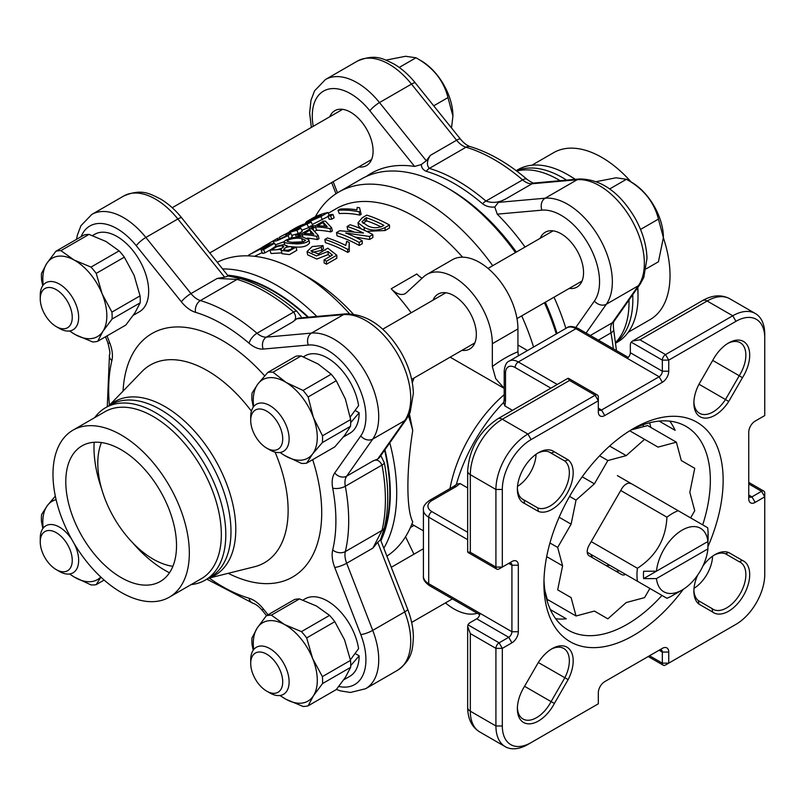 <?xml version="1.0" encoding="UTF-8"?>
<svg xmlns="http://www.w3.org/2000/svg" width="805" height="805" viewBox="0 0 805 805"><rect width="100%" height="100%" fill="white"/><g stroke="black" fill="none" stroke-linecap="round" stroke-linejoin="round"><path stroke-width="1.21" d="M269.836 250.093L265.016 252.871A156.603 90.412 -120 0 0 262.611 253.444L261.112 250.184L269.413 245.394L266.626 245.877L267.049 246.753M262.229 252.609L254.531 256.312M286.157 235.664L285.876 235.08L289.478 233.098L290.786 233.269L292.265 236.519L290.263 238.421M283.913 241.822L275.31 244.841M311.243 222.12L289.186 231.941A160.225 92.505 -120 0 1 300.818 228.127L296.934 230.371A160.225 92.505 -120 0 0 280.724 236.539L300.577 226.235A160.225 92.505 -120 0 0 291.138 230.522L295.033 228.278A160.225 92.505 -120 0 1 311.243 222.12L312.682 225.39L311.857 225.873M309.06 227.483L301.754 230.25M300.818 228.127L302.267 231.407L298.494 233.581M296.995 233.963A156.603 90.412 -120 0 0 291.782 235.473M328.158 216.454L312.31 224.535M296.039 247.075L296.844 250.315L289.448 254.601L281.921 253.686L281.227 249.359L269.856 250.204L275.682 246.33L284.266 244.499L286.661 246.3L296.039 247.075L288.552 251.341L280.925 250.365M281.68 252.881L271.094 253.525L269.856 250.204M462.553 257.177A156.603 90.412 -120 0 0 336.007 208.797L328.279 213.265M353.214 314.02A156.603 90.412 -120 0 0 308.697 277.534L299.42 272.171A169.724 97.989 -120 0 0 217.39 262.239M412.321 382.788L414.001 378.048M411.164 312.783A156.603 90.412 -120 0 0 391.21 288.764L416.809 273.982A18.102 10.455 -120 0 0 422.132 278.188M361.193 228.862L358.517 226.044L358.004 222.804L362.3 217.712L366.758 215.136A160.225 92.505 -120 0 1 389.459 224.977L389.519 227.966L385.072 230.532L366.607 231.357M353.727 231.79A156.603 90.412 -120 0 0 347.68 229.697L347.106 226.487L350.115 224.746A160.225 92.505 -120 0 1 372.826 234.577L372.886 237.566L369.606 239.457L355.065 237.032M372.826 234.577L369.545 236.469L345.687 233.007A160.225 92.505 -120 0 1 362.21 240.705L362.27 243.694L359.261 245.434A156.603 90.412 -120 0 0 337.064 235.825L336.49 232.605L339.77 230.713L363.518 233.058A160.225 92.505 -120 0 0 347.106 226.487M349.249 248.493L349.3 251.482L347.73 252.388A156.603 90.412 -120 0 0 325.401 242.667L324.838 239.457L327.454 237.948A160.225 92.505 -120 0 1 345.748 245.475L346.724 241.339A160.225 92.505 -120 0 1 349.269 242.577L349.249 248.493L347.68 249.399A160.225 92.505 -120 0 0 324.838 239.457M349.269 242.577L348.968 247.507M323.016 245.595L321.316 247.205L310.891 250.878L318.297 253.937L327.796 248.161L336.792 255.225L326.448 261.202A160.225 92.505 -120 0 0 324.033 259.914L332.415 255.074L327.977 251.462L316.466 255.93L307.077 251.563L312.26 246.531L323.016 245.595L323.459 248.755L321.748 250.365L312.088 252.378M336.792 255.225L336.852 258.224L326.508 264.201A156.603 90.412 -120 0 0 324.153 262.933L324.033 259.914M330.271 256.312L328.229 254.551L316.818 259.039L307.611 254.813L307.077 251.563M360.368 211.101L361.143 214.371L359.895 215.096A156.603 90.412 -120 0 0 339.277 213.577L338.02 210.276L340.102 209.069A160.225 92.505 -120 0 1 356.887 209.833L357.199 207.418A160.225 92.505 -120 0 1 359.573 207.74L360.368 211.101L359.111 211.826A160.225 92.505 -120 0 0 338.02 210.276M359.573 207.74L360.409 211.272M334.176 217.783L331.781 219.171A156.603 90.412 -120 0 0 329.245 219.312L327.987 216.012L330.392 214.623A160.225 92.505 -120 0 1 332.978 214.472L334.176 217.783M309.663 229.063L308.909 227.08L310.891 225.933A160.225 92.505 -120 0 1 315.389 225.752L323.419 221.123A160.225 92.505 -120 0 1 325.462 221.133L331.569 227.724L332.354 230.995L330.785 231.9A156.603 90.412 -120 0 0 316.556 230.22L314.634 231.337M296.451 237.143L295.556 234.788L297.538 233.641A160.225 92.505 -120 0 1 302.036 233.47L310.066 228.831A160.225 92.505 -120 0 1 312.109 228.841L318.217 235.432L319.001 238.703L317.432 239.608A156.603 90.412 -120 0 0 307.188 238.129M296.029 247.034C302.771 247.538 307.299 246.139 309.613 242.858L308.808 239.618C309.583 242.879 298.353 244.418 294.741 243.724C289.317 243.633 285.705 243.12 283.903 242.174C284.95 238.854 299.208 235.744 303.083 237.193L308.808 239.618M694.021 588.304A27.159 15.677 120 0 0 712.566 556.175M669.78 421.146A117.681 67.942 -60 0 1 675.143 430.343L659.134 421.096M604.736 415.551L601.536 410.017L598.326 408.165A4.528 2.616 120 0 0 599.272 410.238A4.528 2.616 120 0 0 601.536 410.017L659.134 376.75L627.135 358.275A4.528 2.616 120 0 0 630.335 352.731L630.335 345.345A9.056 5.222 60 0 1 631.19 342.145L632.499 341.028L639.935 339.801L665.534 354.582L732.751 315.781A45.261 26.132 -60 0 1 755.372 313.537A45.261 26.132 -60 0 1 764.75 334.256L764.75 337.949A40.733 23.516 120 0 0 735.951 321.326L668.744 360.127L668.744 371.206A9.056 5.222 -60 0 1 662.334 382.295L604.736 415.551A9.056 5.222 -60 0 1 598.326 411.858L598.326 400.769L531.119 439.57A40.733 23.516 120 0 0 502.32 489.46L502.32 567.072L511.92 561.528A9.056 5.222 -60 0 1 518.319 565.221L518.319 631.744A9.056 5.222 -60 0 1 511.92 642.823L502.32 648.367L502.32 725.979A40.733 23.516 120 0 0 531.119 742.602L598.326 703.801L598.326 692.713A9.056 5.222 -60 0 1 604.736 681.634L662.334 648.367A9.056 5.222 -60 0 1 668.744 652.07L668.744 663.149L735.951 624.348A40.733 23.516 120 0 0 764.75 574.458L764.75 496.856L755.15 502.401A9.056 5.222 -60 0 1 748.751 498.708L748.751 432.184A9.056 5.222 -60 0 1 755.15 421.096L764.75 415.561L764.75 337.949M531.119 742.602L527.919 744.454A45.261 26.132 -60 0 1 505.288 746.698A45.261 26.132 -60 0 1 495.92 725.979L495.92 648.367L470.321 633.585L467.665 626.532L467.977 624.841A9.056 5.222 180 0 1 470.321 622.496L476.721 618.804A4.528 2.616 120 0 0 479.921 613.259L511.92 631.744L511.92 565.221A4.528 2.616 120 0 0 510.984 563.148A4.528 2.616 120 0 0 508.72 563.369L511.92 561.528L508.72 563.369L511.92 565.221L518.319 565.221M550.328 609.566L566.328 618.804A117.681 67.942 -60 0 1 555.681 618.763M467.665 470.985L467.665 551.958L470.321 552.29L495.92 567.072L502.32 567.072L499.12 568.914A4.528 2.616 -60 0 1 496.856 569.145A4.528 2.616 -60 0 1 495.92 567.072L495.92 489.46A45.261 26.132 -60 0 1 527.919 434.036L595.126 395.235A4.528 2.616 -60 0 1 597.39 395.003A4.528 2.616 -60 0 1 598.326 397.076L598.326 400.769L595.126 395.235L569.527 380.453L567.917 378.32L497.792 418.801C479.317 431.329 469.275 448.717 467.665 470.985A9.056 5.222 -0 0 0 470.321 474.678L495.92 489.46L502.32 489.46M554.404 451.867L568.139 459.826A29.876 17.247 -60 0 1 567.002 493.546A29.876 17.247 -60 0 1 538.364 511.396L524.608 503.487A29.876 17.247 -60 0 1 517.363 489.279A29.876 17.247 -60 0 1 538.485 452.702A29.876 17.247 -60 0 1 554.404 451.867L551.083 453.084A27.159 15.677 120 0 0 550.147 452.46A27.159 15.677 120 0 0 537.509 453.296M524.608 686.222L538.364 662.414A29.876 17.247 -60 0 1 552.069 648.679A29.876 17.247 -60 0 1 571.248 651.778A29.876 17.247 -60 0 1 568.139 679.611L554.404 703.429A29.876 17.247 -60 0 1 531.079 723.705A29.876 17.247 -60 0 1 517.363 708.782A29.876 17.247 -60 0 1 524.608 686.222M703.007 565.855A29.876 17.247 -60 0 1 715.001 554.605A29.876 17.247 -60 0 1 728.706 552.522L742.462 560.441A29.876 17.247 -60 0 1 743.518 595.459A29.876 17.247 -60 0 1 712.667 612.062L698.931 604.102A29.876 17.247 -60 0 1 693.88 591.192A29.876 17.247 -60 0 1 697.623 575.183M698.931 384.317L712.667 360.499A29.876 17.247 -60 0 1 728.585 342.95A29.876 17.247 -60 0 1 748.358 347.358A29.876 17.247 -60 0 1 742.462 377.706L728.706 401.514A29.876 17.247 -60 0 1 706.146 418.117A29.876 17.247 -60 0 1 693.88 403.053A29.876 17.247 -60 0 1 698.931 384.317M683.264 589.33A126.727 73.164 -60 0 1 633.535 635.437A126.727 73.164 -60 0 1 543.928 583.695A126.727 73.164 -60 0 1 633.535 428.491A126.727 73.164 -60 0 1 712.616 437.638A126.727 73.164 -60 0 1 707.917 546.716M503.92 402.148A117.681 67.942 120 0 0 456.304 484.62M460.108 483.574L456.053 486.612A4.528 2.616 60 0 0 453.789 486.391L456.978 483.986L460.108 483.574L467.665 487.931M550.872 388.161L515.12 367.513A13.574 7.839 -120 0 0 505.52 373.057L505.52 400.94L504.906 405.962L512.473 410.329M504.906 405.962L503.709 403.053L504.192 399.089A4.528 2.616 180 0 0 505.52 400.94M517.504 486.391A27.159 15.677 120 0 0 536.05 454.262M732.802 626.169A45.261 26.132 -60 0 1 732.751 626.199L735.951 624.348M556.285 333.934A169.724 97.989 -120 0 0 544.411 302.75M515.452 252.579A169.724 97.989 -120 0 0 446.312 187.364A169.724 97.989 -120 0 0 361.455 178.952L338.734 192.073A169.724 97.989 -120 0 0 315.339 216.736M533.564 347.056A169.724 97.989 -120 0 0 521.69 315.872M492.72 265.7A169.724 97.989 -120 0 0 338.734 192.073M387.024 556.044A169.724 97.989 -120 0 0 412.734 521.831C406.304 509.595 406.263 470.734 412.734 430.514A169.724 97.989 -120 0 0 408.477 415.883M349.501 313.729A169.724 97.989 -120 0 0 299.42 272.171M412.734 430.514L409.423 414.032M222.774 268.93A169.724 97.989 60 0 1 276.699 285.292A169.724 97.989 60 0 1 316.838 316.446M389.801 442.82A169.724 97.989 60 0 1 390.012 534.953A169.724 97.989 60 0 1 383.915 548.034M446.312 187.364L449.512 189.215A165.196 95.382 60 0 1 516.347 252.056M545.317 302.227A165.196 95.382 60 0 1 557.05 333.491M308.446 317.19A165.196 95.382 -120 0 0 273.499 290.836A165.196 95.382 -120 0 0 227.815 275.199M381.007 540.537A165.196 95.382 -120 0 0 384.951 449.713M504.192 388.372L450.156 357.168M543.989 579.902A117.681 67.942 120 0 0 568.3 630.174A117.681 67.942 120 0 0 627.135 624.348A117.681 67.942 120 0 0 661.972 595.418M702.705 524.86A117.681 67.942 120 0 0 685.971 426.358A117.681 67.942 120 0 0 630.275 430.444M467.977 624.841L499.12 642.823L502.32 648.367L495.92 648.367A4.528 2.616 -60 0 1 499.12 642.823L508.72 637.278A4.528 2.616 120 0 0 511.92 631.744L518.319 631.744M693.9 590.045A27.159 15.677 120 0 0 698.418 600.671L712.143 608.63A27.159 15.677 120 0 0 713.079 609.244A27.159 15.677 120 0 0 740.238 593.567A27.159 15.677 120 0 0 740.238 562.212A27.159 15.677 120 0 0 739.232 561.709L725.486 553.8A27.159 15.677 120 0 0 714.015 555.198M524.558 686.303L551.083 701.618L564.808 677.81A27.159 15.677 120 0 0 563.721 648.448A27.159 15.677 120 0 0 551.083 649.273M517.394 707.635A27.159 15.677 120 0 0 522.988 718.996A27.159 15.677 120 0 0 551.083 701.618L554.404 703.429M538.314 662.515L568.139 679.611M548.97 451.887L564.808 461.034L549.141 451.957M521.912 498.758L537.75 507.905A27.159 15.677 120 0 0 563.721 491.654A27.159 15.677 120 0 0 564.808 461.034L568.139 459.826M522.053 498.879L537.75 507.905L538.364 511.396M517.394 488.132A27.159 15.677 120 0 0 522.988 499.492A27.159 15.677 120 0 0 523.995 499.996L524.608 503.487M712.707 360.409L739.232 375.734A27.159 15.677 120 0 0 740.238 342.709A27.159 15.677 120 0 0 727.599 343.544M698.982 384.216L725.486 399.522L739.232 375.734L742.462 377.706M693.9 401.906A27.159 15.677 120 0 0 699.505 413.267A27.159 15.677 120 0 0 725.486 399.522L728.706 401.514M649.534 655.763L662.334 663.149L668.744 663.149L665.534 665A4.528 2.616 -60 0 1 663.28 665.222A4.528 2.616 -60 0 1 662.334 663.149L662.334 652.07A4.528 2.616 120 0 0 661.398 649.997A4.528 2.616 120 0 0 659.134 650.219L662.334 648.367L659.134 650.219L662.334 652.07L668.744 652.07M662.334 382.295L659.134 376.75A4.528 2.616 120 0 0 662.334 371.206L662.334 360.127A4.528 2.616 -60 0 1 665.534 354.582L668.744 360.127L662.334 360.127L631.19 342.145M755.15 502.401L751.951 496.856L748.751 495.005A4.528 2.616 120 0 0 749.686 497.077A4.528 2.616 120 0 0 751.951 496.856L761.55 491.312A4.528 2.616 -60 0 1 763.814 491.09A4.528 2.616 -60 0 1 764.75 493.163L764.75 496.856L761.55 491.312L748.751 483.926M761.57 417.393A4.528 2.616 -60 0 1 761.55 417.403L764.75 415.561M595.147 705.643A4.528 2.616 -60 0 1 595.126 705.653L598.326 703.801L595.126 705.653M698.418 600.671L698.931 604.102M728.706 552.522L725.486 553.8M712.143 608.63L712.667 612.062M742.462 560.441L739.232 561.709M391.21 288.764A18.102 10.455 60 0 0 405.167 293.634A18.102 10.455 60 0 0 406.263 292.829L423.5 276.92A54.307 31.355 60 0 1 426.781 274.505A54.307 31.355 60 0 1 468.631 289.055A54.307 31.355 60 0 1 492.338 343.715L492.338 366.547A122.199 70.558 -60 0 1 517.937 351.765L518.36 355.82M426.781 274.505L452.38 259.723A54.307 31.355 60 0 1 494.23 274.274A54.307 31.355 60 0 1 517.937 328.933L517.937 351.765M462 350.336A31.687 18.294 -120 0 0 469.778 348.978A31.687 18.294 -120 0 0 469.778 312.4A31.687 18.294 -120 0 0 438.091 294.107A31.687 18.294 -120 0 0 433.03 300.164M504.192 388.332L495.739 378.672L492.338 366.547M405.519 536.774A18.102 10.455 60 0 1 406.263 538.233L413.951 554.202M445.447 602.905A54.307 31.355 -120 0 0 477.254 613.259M389.459 224.977L385.011 227.543L385.072 230.532M385.011 227.543C377.776 230.985 370.803 230.924 364.081 227.342L364.403 230.451M364.081 227.342L358.004 222.804M383.905 225.34A160.225 92.505 -120 0 0 366.235 217.692L361.958 221.808L367.231 225.521C372.011 228.238 377.082 228.449 382.466 226.175L383.905 225.34M381.087 226.869A156.603 90.412 -120 0 0 366.748 220.882L366.235 217.692M366.748 220.882L365.309 221.717L364.796 218.517M365.309 221.717L363.125 223.347M369.545 236.469L369.606 239.457M362.21 240.705L359.201 242.446L359.261 245.434M359.201 242.446A160.225 92.505 -120 0 0 336.49 232.605M347.73 252.388L347.68 249.399M325.3 249.329L325.391 250.164M326.448 261.202L326.508 264.201M327.977 251.462L328.229 254.551M321.316 247.205L321.748 250.365M359.895 215.096L359.111 211.826M332.978 214.472L330.573 215.861L331.781 219.171M330.573 215.861A160.225 92.505 -120 0 0 327.987 216.012M311.072 228.831L313.407 226.899A160.225 92.505 -120 0 0 308.909 227.08M313.578 230.25L312.944 228.368A160.225 92.505 -120 0 0 310.901 228.348M316.556 230.22L315.449 226.919L312.944 228.368M330.785 231.9L330.01 228.63A160.225 92.505 -120 0 0 315.449 226.919M331.569 227.724L330.01 228.63M323.278 222.401L317.432 225.772A160.225 92.505 -120 0 1 327.172 226.628L323.278 222.401L324.385 225.702L323.58 226.165M324.978 226.326L324.385 225.702M297.88 237.022L297.548 236.056L300.054 234.607A160.225 92.505 -120 0 0 295.556 234.788M299.893 236.982L299.591 236.076A160.225 92.505 -120 0 0 297.548 236.056M302.952 237.173L302.096 234.627L299.591 236.076M317.432 239.608L316.657 236.338A160.225 92.505 -120 0 0 302.096 234.627M318.217 235.432L316.657 236.338M309.915 230.109L304.079 233.48A160.225 92.505 -120 0 1 313.819 234.336L309.915 230.109L311.032 233.41L310.227 233.873M311.616 234.034L311.032 233.41M301.623 238.532C298.786 237.646 289.186 238.3 287.043 241.228C288.522 241.943 300.678 244.489 305.618 240.313L301.623 238.532L302.61 241.822L303.545 242.003M292.557 242.245L302.61 241.822M287.133 246.159L286.902 245.404L286.661 246.3M291.47 246.692C287.596 246.612 285 247.517 283.682 249.399C286.741 250.969 289.88 250.345 293.101 247.507L291.47 246.692L292.044 248.775M282.243 245.726C277.946 246.008 274.908 247.195 273.137 249.309C273.147 250.979 284.135 248.463 283.712 246.27L282.243 245.726L282.857 247.517M307.842 220.882L311.726 218.638A160.225 92.505 -120 0 1 327.937 212.48L320.933 216.515L307.721 222.351C304.441 223.458 305.085 222.723 309.653 220.168L312.763 218.366A160.225 92.505 -120 0 0 307.842 220.882A160.225 92.505 -120 0 0 306.403 221.737L306.564 222.019M327.937 212.48L329.185 215.317M320.933 216.515L322.382 219.795M305.93 223.508L305.588 222.834L307.721 222.351L307.993 222.905M321.487 215.327A160.225 92.505 -120 0 0 315.137 217.38L312.803 218.729C309.845 220.379 309.452 220.842 311.605 220.107L321.487 215.327M310.116 220.469L311.605 220.107M315.711 218.497L315.137 217.38M313.226 219.554L312.803 218.729M291.138 230.522A160.225 92.505 -120 0 0 289.709 231.377L289.74 231.427M307.228 224.434L308.677 227.704M296.934 230.371L298.353 233.591M280.724 236.539A160.225 92.505 -120 0 0 279.295 237.395L280.12 238.783M262.43 247.125L262.43 247.125A160.225 92.505 -120 0 1 263.778 246.32A160.225 92.505 -120 0 1 264.553 245.887L264.593 245.968M290.786 233.269L288.029 235.634L277.343 240.615L273.106 241.48L273.811 240.544L264.553 245.887M263.778 246.32L277.514 238.391L277.172 239.216M276.96 238.723C277.463 238.371 277.604 238.592 277.393 239.377C276.588 240.806 290.132 234.366 285.876 235.08L286.479 235.181M266.626 245.877L248.715 255.024L267.652 244.68L274.606 243.231L276.045 246.501M274.606 243.231L263.567 249.6L265.016 252.871M263.567 249.6A160.225 92.505 -120 0 0 261.112 250.184M253.092 252.539L262.068 247.487L262.35 247.99M575.867 327.383L594.402 301.02A54.307 31.355 -120 0 0 588.304 243.965A54.307 31.355 -120 0 0 541.946 210.155L497.238 214.15A169.724 97.989 60 0 1 525.051 247.034M554.011 297.206A169.724 97.989 60 0 1 565.885 328.39M497.238 214.15L494.783 207.006C490.034 207.428 485.948 206.342 482.517 203.766A168.517 97.294 -120 0 0 426.338 171.324C423.269 170.157 421.579 167.903 421.267 164.562L414.595 166.434L369.887 110.818A54.307 31.355 -120 0 0 327.907 89.285A54.307 31.355 -120 0 0 313.236 126.315M366.386 176.416A169.724 97.989 60 0 1 414.595 166.434M650.058 319.635L628.272 332.213L650.058 319.635A96.399 55.656 -120 0 0 663.39 237.797M631.18 182.021A96.399 55.656 -120 0 0 553.649 152.658L531.864 165.236M615.724 343.111L617.395 342.145A99.568 57.487 -120 0 0 638.013 296.562A99.568 57.487 -120 0 0 637.62 287.737M575.052 179.364A99.568 57.487 -120 0 0 567.606 174.615A99.568 57.487 -120 0 0 517.826 169.684L516.156 170.64M638.013 296.562L638.013 293.976A96.399 55.656 -120 0 0 637.791 287.496M575.344 179.344A96.399 55.656 -120 0 0 569.849 175.913L567.606 174.615M569.216 288.432A31.687 18.294 -120 0 0 576.984 287.083A31.687 18.294 -120 0 0 576.984 250.496A31.687 18.294 -120 0 0 545.307 232.202A31.687 18.294 -120 0 0 540.246 238.26M311.354 127.401L309.633 112.992L310.982 100.243L314.574 90.824L325.401 79.564A63.364 36.587 60 0 1 379.487 102.567L426.278 160.779L430.383 155.355C426.811 160.859 426.469 165.206 429.337 168.396A169.724 97.989 60 0 1 485.928 201.069C492.499 203.343 499.13 202.619 505.802 198.905L498.345 202.387L494.783 207.006M358.748 166.927A31.687 18.294 -120 0 0 366.527 165.578A31.687 18.294 -120 0 0 366.527 128.991A31.687 18.294 -120 0 0 334.84 110.698A31.687 18.294 -120 0 0 329.788 116.755M426.278 160.779L421.267 164.562M372.896 548.114L346.673 563.248L372.725 630.385L404.724 611.911A9.056 1.912 -21.2 0 0 407.622 609.123C411.305 618.653 413.227 627.88 413.378 636.825C412.713 648.941 412.593 659.335 397.6 670.243A63.364 36.587 -120 0 0 404.724 611.911L377.706 542.278L372.896 548.114L382.013 530.415A169.724 97.989 -120 0 0 382.013 465.069C379.628 460.38 376.589 459.031 372.896 461.013L377.706 459.061L404.724 420.623A63.364 36.587 -120 0 0 397.6 354.059A63.364 36.587 -120 0 0 343.524 314.614L296.723 318.8L292.628 321.98C296.19 319.786 296.542 316.476 293.674 312.068A169.724 97.989 -120 0 0 237.083 279.395L217.199 278.439L224.655 277.192L177.865 218.98A9.056 1.912 -38.8 0 1 181.719 217.853L228.228 276.014L240.484 278.631A168.517 97.294 60 0 1 296.673 311.062L301.12 316.576M380.513 454.885L384.377 462.976A168.517 97.294 60 0 1 384.377 527.849L380.513 539.773L407.622 609.123M380.735 539.843L382.154 536.382A164.502 94.97 -120 0 0 384.619 450.186M307.862 317.25A164.502 94.97 -120 0 0 231.991 276.286L228.278 275.783M101.43 442.549A78.296 45.211 -120 0 0 114.008 517.796A78.296 45.211 -120 0 0 172.884 566.317M160.306 581.482A78.296 45.211 -120 0 0 160.306 491.07A78.296 45.211 -120 0 0 82.009 445.859A78.296 45.211 -120 0 0 82.009 536.271A78.296 45.211 -120 0 0 160.306 581.482L160.306 581.482M72.953 541.503A96.399 55.656 60 0 1 72.953 430.182A96.399 55.656 60 0 1 169.362 485.838A96.399 55.656 60 0 1 169.362 597.159A96.399 55.656 60 0 1 72.953 541.503M94.738 417.604A99.568 57.487 60 0 1 105.616 407.672A99.568 57.487 60 0 1 205.184 465.159A99.568 57.487 60 0 1 205.184 580.133L205.184 580.133A99.568 57.487 60 0 1 191.147 584.581M210.357 577.145L205.184 580.133L210.357 577.145A99.568 57.487 -120 0 0 210.357 462.171A99.568 57.487 -120 0 0 110.788 404.684L105.616 407.672M72.953 430.182L104.962 411.707A96.399 55.656 60 0 1 201.361 467.363A96.399 55.656 60 0 1 201.361 578.684L169.362 597.159M377.706 542.278L380.513 539.773M377.706 459.061L379.447 457.552L406.585 418.932L410.168 412.331L413.368 393.232C412.905 379.598 408.759 365.913 400.94 352.188C385.665 326.84 367.322 314.061 345.919 313.849L298.907 318.045L296.723 318.8M224.655 277.192L228.228 276.014M606.095 565.563A44.899 25.921 120 0 0 609.818 565.301L666.922 598.276A50.292 29.04 120 0 0 672.537 595.549L682.177 589.985A36.658 21.161 -60 0 1 656.457 578.594L643.618 578.614A45.714 26.394 -60 0 1 643.618 571.228L656.457 571.208A36.658 21.161 -60 0 1 682.177 530.113A36.658 21.161 -60 0 1 707.907 541.503L707.947 534.087A45.714 26.394 -60 0 1 708.108 537.69A45.714 26.394 -60 0 1 707.947 541.473L707.907 548.889A36.658 21.161 -60 0 1 682.177 589.985M587.248 552.27L637.419 581.24A50.292 29.04 120 0 1 637.147 570.846A50.292 29.04 120 0 1 637.419 568.27L591.222 541.604M620.725 490.507L666.922 517.172C665.856 539.179 656.025 556.215 637.419 568.27M617.385 475.604L678.152 510.692A50.292 29.04 120 0 0 666.922 517.172M708.108 537.69L708.108 533.946A50.292 29.04 120 0 0 707.655 527.718L678.152 510.692M666.922 598.276L637.419 581.24M592.561 557.744A44.899 25.921 120 0 1 590.92 554.393L606.155 563.188M643.618 578.614L707.947 541.473M707.907 548.889L656.457 578.594M656.457 571.208L707.907 541.503M253.293 407.078L251.905 399.803A50.011 28.879 -120 0 1 252.066 393.031L257.972 383.864L267.773 372.463L295.898 356.223A50.011 28.879 60 0 1 301.12 355.961L272.996 372.202L286.097 382.445L303.072 390.455L331.197 374.224L318.096 363.971L301.12 355.961M306.655 463.137L334.779 446.896L344.57 435.495L350.487 426.328L322.362 442.569L312.571 453.97L306.655 463.137A50.011 28.879 -120 0 1 301.432 463.398L284.447 455.389L280.029 452.47M345.395 399.028L336.269 380.735L308.144 396.966L313.387 417.503L322.513 435.797L350.638 419.556L345.395 399.028M272.996 372.202A50.011 28.879 -120 0 0 267.773 372.463M253.676 406.565A45.261 26.132 60 0 1 257.972 383.864A45.261 26.132 60 0 1 286.097 382.445A45.261 26.132 60 0 1 313.387 417.503A45.261 26.132 60 0 1 312.571 453.97A45.261 26.132 60 0 1 284.447 455.389A45.261 26.132 60 0 1 280.17 452.45M308.144 396.966A50.011 28.879 -120 0 0 303.072 390.455M322.362 442.569A50.011 28.879 -120 0 0 322.513 435.797M331.197 374.224A50.011 28.879 60 0 1 336.269 380.735M350.638 419.556A50.011 28.879 60 0 1 350.487 426.328M649.877 588.435L644.574 597.622L626.21 602.543L607.845 618.834L594.402 611.065L576.038 615.986L547.229 599.363L544.985 590.961M631.211 429.951L647.572 425.563L676.381 442.187L681.302 460.551L694.745 468.319L689.825 492.358L694.745 510.722L690.61 517.877M630.728 483.624L630.728 483.624A9.056 5.222 120 0 0 621.681 488.846L589.089 545.287A9.056 5.222 120 0 0 589.089 555.742L621.681 574.559A9.056 5.222 120 0 0 625.606 574.418M576.038 615.986L571.117 597.622L557.674 589.864L562.594 565.814L557.674 547.45L571.117 524.166L576.038 500.126L594.402 483.835L607.845 460.551L626.21 455.63L644.574 439.349L658.017 447.107L676.381 442.187M557.674 589.864L571.117 597.622M546.686 556.637L562.594 565.814M549.936 542.983L557.674 547.45M559.133 517.253L571.117 524.166M569.588 496.403L576.038 500.126M582.196 476.791L594.402 483.835M599.594 455.791L607.845 460.551M609.616 446.05L626.21 455.63M629.731 430.786L644.574 439.349M615.302 570.876A9.056 5.222 120 0 0 619.206 570.725M642.712 424.889A100.615 58.091 -60 0 1 643.849 426.559A100.615 58.091 120 0 0 642.712 424.889M640.528 229.435L658.44 219.091L663.39 237.566L658.44 261.766L646.244 268.8M609.697 188.944L626.431 179.284C643.457 188.712 654.133 201.975 658.44 219.091M596.425 181.608L616.026 177.794L626.431 179.284L631.553 182.232A45.02 25.991 60 0 1 663.39 237.374A45.02 25.991 60 0 1 663.39 237.475M269.906 449.955L266.707 448.113L269.906 449.955A27.159 15.677 60 0 0 283.491 451.303A27.159 15.677 60 0 0 283.491 419.948A27.159 15.677 60 0 0 256.332 404.271A27.159 15.677 60 0 0 250.707 416.698L250.707 420.391A22.631 13.061 -120 0 0 266.707 448.113A22.631 13.061 -120 0 0 282.716 438.876A22.631 13.061 -120 0 0 266.707 411.154A22.631 13.061 -120 0 0 250.707 420.391M350.698 422.655L359.141 412.784A44.718 25.82 60 0 1 349.873 433.251L343.403 436.994M303.384 356.826L305.155 355.8A44.718 25.82 60 0 1 336.822 365.007A44.718 25.82 60 0 1 358.577 405.629L350.205 417.04M359.141 412.784L355.166 410.49M269.906 692.974L266.707 691.133L269.906 692.974A27.159 15.677 60 0 0 283.491 694.323A27.159 15.677 60 0 0 283.491 662.968A27.159 15.677 60 0 0 256.332 647.29A27.159 15.677 60 0 0 250.707 659.718L250.707 663.411A22.631 13.061 -120 0 0 266.707 691.133A22.631 13.061 -120 0 0 282.716 681.895A22.631 13.061 -120 0 0 266.707 654.173A22.631 13.061 -120 0 0 250.707 663.411M350.396 659.818L358.577 648.649A44.718 25.82 -120 0 0 336.822 608.027A44.718 25.82 -120 0 0 305.155 598.819L302.962 600.087M343.755 679.802L349.873 676.27A44.718 25.82 -120 0 0 359.141 655.803L350.718 665.644M359.141 655.803L355.166 653.509M253.203 650.229L252.086 644.986A50.011 28.879 -120 0 1 251.935 638.033L257.177 628.041L266.304 615.805L294.429 599.564A50.011 28.879 60 0 1 299.5 598.91L271.376 615.151L284.477 624.509L301.452 631.623L329.577 615.382L316.476 606.024L299.5 598.91M253.696 649.565A45.261 26.132 -120 0 1 257.177 628.041A45.261 26.132 60 0 1 284.477 624.509A45.261 26.132 60 0 1 312.592 658.389L322.382 676.623L350.507 660.382L344.59 639.915L334.8 621.681L306.675 637.912L312.592 658.389A45.261 26.132 60 0 1 313.417 695.802L308.164 705.804L336.289 689.563L345.415 677.327L350.658 667.335L322.543 683.566L313.417 695.802A45.261 26.132 60 0 1 286.117 699.344L279.919 695.51M308.164 705.804A50.011 28.879 -120 0 1 303.103 706.458L286.117 699.344A45.261 26.132 60 0 1 280.2 695.47M350.507 660.382A50.011 28.879 60 0 1 350.658 667.335M329.577 615.382A50.011 28.879 60 0 1 334.8 621.681M322.543 683.566A50.011 28.879 -120 0 0 322.382 676.623M306.675 637.912A50.011 28.879 -120 0 0 301.452 631.623M271.376 615.151A50.011 28.879 -120 0 0 266.304 615.805M40.25 541.906A22.631 13.061 -120 0 0 56.249 569.618A22.631 13.061 -120 0 0 72.249 560.381A22.631 13.061 -120 0 0 56.249 532.669A22.631 13.061 -120 0 0 40.25 541.906L40.25 538.213A27.159 15.677 60 0 1 45.875 525.776A27.159 15.677 60 0 1 59.449 527.124A27.159 15.677 60 0 1 71.715 539.31M74.231 543.677A27.159 15.677 60 0 1 73.034 572.818A27.159 15.677 60 0 1 59.449 571.47L56.249 569.618M42.836 528.593L41.447 521.308A50.011 28.879 -120 0 1 41.598 514.536L47.515 505.379L55.334 496.132M100.887 577.125L96.198 584.641A50.011 28.879 -120 0 1 90.975 584.903L73.99 576.893L69.572 573.985M96.198 584.641L104.137 580.063M100.776 577.024A45.261 26.132 60 0 1 73.99 576.893A45.261 26.132 60 0 1 69.713 573.965M43.218 528.08A45.261 26.132 60 0 1 47.515 505.379A45.261 26.132 60 0 1 56.109 499.643M42.745 285.705L41.629 280.462A50.011 28.879 -120 0 1 41.468 273.509L46.72 263.517A45.261 26.132 60 0 1 74.01 259.975L90.995 267.099L119.12 250.858L106.019 241.5L89.033 234.386L60.908 250.627L74.01 259.975A45.261 26.132 60 0 1 102.134 293.865L111.925 312.099L140.05 295.858L134.133 275.38L124.342 257.157L96.218 273.388L102.134 293.865A45.261 26.132 -120 0 1 102.949 331.278L97.707 341.28L125.832 325.039L134.958 312.803L140.201 302.811L112.076 319.042L102.949 331.278A45.261 26.132 60 0 1 75.66 334.81L69.451 330.976M97.707 341.28A50.011 28.879 -120 0 1 92.635 341.934L75.66 334.81A45.261 26.132 60 0 1 69.743 330.936M43.239 285.04A45.261 26.132 60 0 1 46.72 263.517L55.847 251.281L83.972 235.04A50.011 28.879 60 0 1 89.033 234.386M119.12 250.858A50.011 28.879 60 0 1 124.342 257.157M140.05 295.858A50.011 28.879 60 0 1 140.201 302.811M60.908 250.627A50.011 28.879 -120 0 0 55.847 251.281M112.076 319.042A50.011 28.879 -120 0 0 111.925 312.099M96.218 273.388A50.011 28.879 -120 0 0 90.995 267.099M133.298 315.278L139.416 311.746A44.718 25.82 -120 0 0 139.416 260.116A44.718 25.82 -120 0 0 94.698 234.295L92.505 235.563M433.714 105.817L447.972 97.586L452.923 116.061L451.514 127.975M399.24 67.439L415.974 57.769C432.999 67.197 443.666 80.47 447.972 97.586M385.957 60.103L405.559 56.29L415.974 57.769M419.164 59.681A45.02 25.991 60 0 1 452.923 115.87A45.02 25.991 60 0 1 452.923 115.96M40.25 298.886L40.25 295.194A27.159 15.677 60 0 1 45.875 282.756A27.159 15.677 60 0 1 59.449 284.105A27.159 15.677 60 0 1 77.189 308.033A27.159 15.677 60 0 1 73.034 329.798A27.159 15.677 60 0 1 59.449 328.45L56.249 326.609A22.631 13.061 -120 0 0 72.249 317.361A22.631 13.061 -120 0 0 56.249 289.649A22.631 13.061 -120 0 0 40.25 298.886A22.631 13.061 -120 0 0 56.249 326.609M639.935 339.801L707.142 301A9.056 5.222 -120 0 0 702.614 300.547C712.455 294.972 721.511 294.378 729.773 298.756A45.261 26.132 120 0 0 707.142 301L732.751 315.781L735.951 321.326M569.527 380.453L502.32 419.254A45.261 26.132 120 0 0 470.321 474.678L470.321 552.29M497.792 418.801A9.056 5.222 -120 0 1 502.32 419.254L527.919 434.036L531.119 439.57M470.321 633.585L470.321 711.197L495.92 725.979L502.32 725.979M479.689 731.916C471.811 727.026 467.806 718.885 467.665 707.494A9.056 5.222 0 0 0 470.321 711.197A45.261 26.132 120 0 0 479.689 731.916L505.288 746.698M627.135 358.275L575.927 328.712L518.319 361.968L557.271 384.458M467.665 539.672L428.713 517.182L428.713 583.695L479.921 613.259M456.053 486.612L431.913 500.549A13.574 7.839 0 0 0 431.913 511.638L467.665 532.276M449.985 488.585A104.097 60.103 -60 0 1 504.192 394.692M649.635 422.776A117.681 67.942 -60 0 1 650.792 427.415M548.527 600.107A117.681 67.942 -60 0 1 547.028 600.5M431.913 511.638A4.528 2.616 -60 0 0 428.713 517.182A18.102 10.455 180 0 1 423.41 509.786L423.41 576.31A18.102 10.455 0 0 0 428.713 583.695A4.528 2.616 -60 0 0 429.649 585.768L479.71 614.678M628.252 357.39L578.191 328.49A4.528 2.616 -60 0 0 575.927 328.712A18.102 10.455 -120 0 0 566.881 327.816L509.273 361.073A18.102 10.455 60 0 1 518.319 361.968A4.528 2.616 -60 0 0 515.12 367.513M511.92 642.823L508.72 637.278L476.721 618.804M630.335 352.731L662.334 371.206L668.744 371.206M492.338 343.715L517.937 328.933M289.468 238.914L288.029 235.634M453.789 486.391L429.649 500.328A4.528 2.616 60 0 1 431.913 500.549M505.52 373.057A4.528 2.616 180 0 1 504.192 371.206L504.192 399.089M482.517 203.766A9.056 3.844 130.6 0 1 485.928 201.069L522.616 179.887A169.724 97.989 -120 0 0 466.025 147.214L429.337 168.396A9.056 6.309 106.6 0 0 426.338 171.324M613.299 348.756A169.724 97.989 -120 0 0 610.955 332.888L598.387 340.143M516.387 170.811A99.568 57.487 60 0 1 566.559 180.129M632.72 294.711A99.568 57.487 60 0 1 615.694 342.829M516.689 171.042L516.84 171.002A100.273 57.89 60 0 1 560.099 180.702M628.987 300.024A100.273 57.89 60 0 1 615.765 342.336L615.654 342.457M498.345 202.387L545.146 198.211L577.145 179.736L532.035 183.761L505.802 198.905M541.946 210.155A9.056 7.134 84.9 0 1 545.146 198.211A63.364 36.587 60 0 1 599.232 237.656A63.364 36.587 60 0 1 606.346 304.22L638.355 285.745A63.364 36.587 -120 0 0 631.231 219.181A63.364 36.587 -120 0 0 577.145 179.736A9.056 7.134 84.9 0 1 579.54 178.962L534.429 182.997A9.056 7.134 84.9 0 0 532.035 183.761A18.102 10.455 60 0 1 522.616 179.887A9.056 3.844 130.6 0 1 526.993 179.324C531.038 182.252 533.514 183.47 534.429 182.997M594.402 301.02A9.056 7.134 35.1 0 0 606.346 304.22L586.09 333.049M590.317 335.494L612.303 322.795L638.355 285.745A9.056 7.134 35.1 0 0 640.217 284.054L643.799 277.453L646.989 258.345C646.526 244.71 642.39 231.025 634.561 217.3C619.287 191.952 600.943 179.173 579.54 178.962M333.169 181.699L337.486 192.818M369.887 110.818A9.056 1.912 141.2 0 1 379.487 102.567L411.496 84.092A63.364 36.587 -120 0 0 357.41 61.089C375.583 53.382 383.502 58.966 394.319 64.189C401.957 68.787 408.97 75.056 415.35 82.975A9.056 1.912 141.2 0 0 411.496 84.092L456.606 140.221L430.383 155.355M616.459 350.588L613.631 329.376A9.056 3.844 -10.6 0 1 610.955 332.888A18.102 10.455 60 0 1 612.303 322.795A9.056 7.134 35.1 0 0 614.165 321.104L640.217 284.054M460.46 139.094C463.62 142.968 466.84 145.464 470.11 146.591A9.056 6.309 106.6 0 0 466.025 147.214A18.102 10.455 60 0 1 456.606 140.221A9.056 1.912 141.2 0 1 460.46 139.094L415.35 82.975M384.377 462.976A9.056 3.844 -10.6 0 1 382.013 465.069L345.315 486.25A169.724 97.989 60 0 1 345.315 551.596L382.013 530.415A9.056 6.309 13.4 0 0 384.377 527.849M240.484 278.631A9.056 6.309 -73.4 0 0 237.083 279.395L200.395 300.577A169.724 97.989 60 0 1 256.986 333.25L293.674 312.068A9.056 3.844 -49.4 0 1 296.673 311.062M208.455 578.161A100.273 57.89 -120 0 0 215.026 575.253A100.273 57.89 -120 0 0 211.987 454.412A100.273 57.89 -120 0 0 109.208 405.589M94.145 442.267A100.273 57.89 -120 0 0 101.682 488.997M132.785 542.882A100.273 57.89 -120 0 0 169.483 572.768M208.113 578.332L254.4 566.78A114.149 65.899 -120 0 0 264.483 562.735A114.149 65.899 -120 0 0 275.069 452.118M251.412 411.154A114.149 65.899 -120 0 0 141.781 371.729L108.886 405.78M228.228 573.311A140.603 81.184 -120 0 0 292.587 577.054A140.603 81.184 -120 0 0 312.682 459.655M264.654 375.875A140.603 81.184 -120 0 0 123.044 391.129M338.804 686.444A54.307 31.355 -120 0 0 360.781 634.571L334.729 567.445A27.159 15.677 60 0 1 332.696 549.956A160.668 92.766 -120 0 0 332.696 488.102A27.159 15.677 60 0 1 334.729 472.958L360.781 435.897A54.307 31.355 -120 0 0 354.673 378.853A54.307 31.355 -120 0 0 308.315 345.033L263.205 349.068A27.159 15.677 60 0 1 249.077 343.252A160.668 92.766 -120 0 0 195.504 312.33A27.159 15.677 60 0 1 181.377 301.825L136.256 245.706A54.307 31.355 -120 0 0 81.094 236.7M107.035 335.886L109.842 343.121A27.159 15.677 60 0 1 111.875 360.61A160.668 92.766 -120 0 0 109.43 405.217M209.22 578.05A160.668 92.766 -120 0 0 249.077 598.236A27.159 15.677 60 0 1 263.205 608.741L268.065 614.789M76.545 239.327L77.361 235.12L80.943 225.712L91.78 214.452L123.779 195.977A63.364 36.587 -120 0 1 177.865 218.98L145.866 237.455L190.976 293.573L217.199 278.439M91.78 214.452A63.364 36.587 60 0 1 145.866 237.455A9.056 1.912 -38.8 0 0 136.256 245.706M360.781 634.571A9.056 1.912 -21.2 0 0 372.725 630.385A63.364 36.587 60 0 1 365.601 688.728L397.6 670.243M406.585 418.932A9.056 7.134 35.1 0 1 404.724 420.623L372.725 439.107L346.673 476.158L372.896 461.013M345.919 313.849A9.056 7.134 -95.1 0 0 343.524 314.614L311.515 333.089A63.364 36.587 60 0 1 365.601 372.544A63.364 36.587 60 0 1 372.725 439.107A9.056 7.134 35.1 0 1 360.781 435.897M292.628 321.98L266.405 337.124L311.515 333.089A9.056 7.134 -95.1 0 0 308.315 345.033M332.696 549.956A9.056 6.309 13.4 0 0 345.315 551.596A18.102 10.455 -120 0 0 346.673 563.248A9.056 1.912 -21.2 0 1 334.729 567.445M334.729 472.958A9.056 7.134 35.1 0 0 346.673 476.158A18.102 10.455 -120 0 0 345.315 486.25A9.056 3.844 -10.6 0 1 332.696 488.102M249.077 343.252A9.056 3.844 -49.4 0 1 256.986 333.25A18.102 10.455 -120 0 0 266.405 337.124A9.056 7.134 -95.1 0 0 263.205 349.068M181.377 301.825A9.056 1.912 -38.8 0 1 190.976 293.573A18.102 10.455 -120 0 0 200.395 300.577A9.056 6.309 -73.4 0 0 195.504 312.33M266.536 615.674L262.551 610.713A9.056 1.912 -38.8 0 1 263.205 608.741M262.551 610.713C259.381 606.849 256.171 604.354 252.891 603.217A9.056 6.309 -73.4 0 1 249.077 598.236M107.276 406.706L109.47 354.814A9.056 6.309 13.4 0 0 111.875 360.61M109.47 354.814C110.355 354.281 109.802 350.245 107.81 342.699A9.056 1.912 -21.2 0 0 109.842 343.121M414.001 525.423L410.439 527.476M702.614 300.547L632.499 341.028M729.773 298.756L755.372 313.537M411.838 524.166L423.41 530.847M517.937 345.023L527.506 350.547M467.665 626.532L467.665 707.494M763.814 491.09L748.751 482.396M663.28 665.222L648.206 656.528M496.856 569.145L467.916 552.431M597.39 395.003L568.461 378.3M284.779 244.519L283.903 242.174M273.106 241.48L274.042 243.281M277.916 238.179L278.54 239.286M249.208 255.899L248.715 255.024M429.649 585.768C424.949 582.387 422.867 579.228 423.41 576.31M429.649 500.328C424.949 503.709 422.867 506.868 423.41 509.786M578.191 328.49C572.908 326.106 569.135 325.884 566.881 327.816M509.273 361.073C506.486 362.029 504.795 365.41 504.192 371.206M325.401 79.564L357.41 61.089M335.987 193.764L331.64 182.584M470.11 146.591C489.36 152.437 508.327 163.345 526.993 179.324M613.631 329.376C613.118 324.415 613.299 321.658 614.165 321.104M123.779 195.977C141.952 188.259 149.881 193.844 160.688 199.077C168.326 203.675 175.339 209.934 181.719 217.853M336.379 689.452L340.485 690.881L350.437 692.471L365.601 688.728M252.891 603.217L206.805 579.137M107.81 342.699L105.505 336.772M411.657 379.397L474.829 342.92M516.991 318.589L582.045 281.026M382.687 329.225L445.869 292.748M488.021 268.417L553.075 230.854M411.657 622.416L452.39 598.9M391.371 567.233L423.41 548.738M209.874 252.881L371.588 159.521M172.23 207.72L342.618 109.349"/></g></svg>
